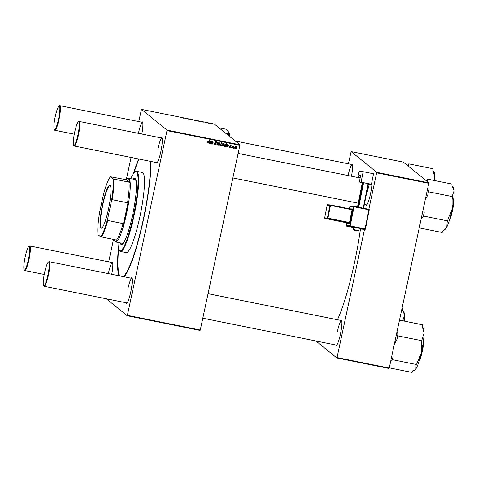 <?xml version="1.0" encoding="UTF-8"?>
<svg xmlns="http://www.w3.org/2000/svg" width="478" height="478" viewBox="0 0 478 478"><rect width="100%" height="100%" fill="white"/><g stroke="black" fill="none" stroke-linecap="round" stroke-linejoin="round"><path stroke-width="0.72" d="M371.944 181.7A13.008 2.008 101.4 0 1 370.492 193.937A13.008 2.008 101.4 0 1 366.507 205.17A13.008 2.008 101.4 0 1 365.742 204.704M364.356 204.423L366.71 204.901A12.542 1.936 -78.6 0 0 366.787 204.901M340.623 320.374A13.008 2.008 101.4 0 1 341.507 320.242A13.008 2.008 101.4 0 1 340.42 334.2A13.008 2.008 101.4 0 1 336.44 345.433A13.008 2.008 101.4 0 1 335.67 344.967M202.791 318.211L336.643 345.158A12.542 1.936 -78.6 0 0 336.721 345.164M161.026 137.891A13.008 2.008 101.4 0 1 161.917 137.76A13.008 2.008 101.4 0 1 160.829 151.717A13.008 2.008 101.4 0 1 156.844 162.95A13.008 2.008 101.4 0 1 156.079 162.484M78.356 121.872A12.075 1.864 -78.6 0 0 74.658 132.304A12.075 1.864 -78.6 0 0 73.648 145.258A12.075 1.864 -78.6 0 0 77.914 134.945A12.075 1.864 -78.6 0 0 78.356 121.872L78.888 121.508A12.542 1.936 101.4 0 1 79.217 121.418A12.542 1.936 101.4 0 1 78.428 135.089A12.542 1.936 101.4 0 1 74.263 146.011L157.047 162.681A12.542 1.936 -78.6 0 0 157.125 162.687M130.96 278.154A13.008 2.008 101.4 0 1 131.844 278.023A13.008 2.008 101.4 0 1 130.757 291.98A13.008 2.008 101.4 0 1 126.778 303.213A13.008 2.008 101.4 0 1 126.007 302.747M48.29 262.135A12.075 1.864 -78.6 0 0 44.591 272.568A12.075 1.864 -78.6 0 0 43.576 285.521A12.075 1.864 -78.6 0 0 47.848 275.209A12.075 1.864 -78.6 0 0 48.29 262.135L48.816 261.771A12.542 1.936 101.4 0 1 49.144 261.681A12.542 1.936 101.4 0 1 48.362 275.352A12.542 1.936 101.4 0 1 44.191 286.274L126.981 302.944A12.542 1.936 -78.6 0 0 127.058 302.95M151.084 161.48A67.356 10.391 101.4 0 1 143.418 219.922A67.356 10.391 101.4 0 1 124.19 276.792M118.825 275.71A67.356 10.391 101.4 0 1 118.43 248.004M337.45 319.734A77.107 11.896 -78.6 0 0 354.395 263.205A77.107 11.896 -78.6 0 0 360.472 228.932M200.103 330.412L127.22 315.737L127.375 315.331L200.264 330.011L200.103 330.412M106.313 298.78L127.22 315.737M230.743 145.874L230.402 145.33L229.996 145.581L230.695 146.883L229.781 147.397L230.032 147.6L229.416 146.662L230.109 147.314L230.611 147.045L229.906 145.766L230.731 145.252L231.328 146.101L230.653 145.533L230.235 145.975L230.946 147.087L229.637 147.427M229.763 146.644L230.109 147.314M230.731 145.252L231.113 145.42M230.994 146.077L230.402 145.33L229.996 145.581L230.241 145.784M227.355 146.567L226.638 146.764L226.889 146.967L226.447 146.184L228.048 145.653L227.815 144.965L226.871 145.204L227.904 144.679L228.496 145.431L227.916 147.128L226.638 146.854M228.155 145.39L227.564 144.762L226.936 145.109L227.187 145.312M227.904 144.679L228.287 144.846M223.59 143.657L224.146 144.774L222.826 145.993L222.491 145.121L223.841 143.86L224.397 144.977L223.071 146.196L222.742 146.047M223.841 143.86L224.158 144.003M209.346 140.084L208.516 142.187L207.554 142.922L207.805 143.125L207.309 142.295L207.739 142.038L207.906 142.761L208.462 142.247L209.322 140.078L209.657 140.15L208.767 142.39L207.488 142.988M207.488 141.835L207.906 142.761M221.929 143.478L222.36 144.535L221.123 145.808L220.669 145.234L220.215 145.581L221.428 142.516L221.762 142.587L221.332 143.651L222.162 143.585M221.41 145.473L220.872 145.605L221.123 145.808L220.43 145.043M218.816 142.892L217.287 144.989L216.887 144.912L217.066 142.54L217.394 142.605L217.203 144.601L218.464 142.82L218.816 142.892M216.158 142.253L215.68 141.554L215.04 141.894L216.026 143.657L214.837 144.386L215.088 144.589L214.341 143.322L215.19 144.225L215.942 143.824L214.957 142.05L216.02 141.386L216.743 142.492L215.931 141.757L215.291 142.097L216.277 143.86L215.088 144.589L214.586 144.374M214.407 143.245L215.19 144.225M216.02 141.386L216.456 141.578M216.409 142.456L215.68 141.554M236.873 148.461L236.371 148.831L236.873 148.461M166.977 130.608L167.013 130.106L141.452 109.372L214.341 124.053L239.902 144.78L239.866 145.288L166.977 130.608L127.375 315.331M239.866 145.288L200.264 330.011M219.581 142.85L220.143 143.968L218.816 145.187L218.482 144.314L219.832 143.053L220.394 144.171L219.067 145.39L218.739 145.24M219.832 143.053L220.149 143.197M210.099 143.089L209.376 143.286L209.627 143.49L209.185 142.707L210.786 142.181L210.553 141.488L209.609 141.727L210.643 141.207L211.234 141.954L210.655 143.657L209.376 143.376M210.894 141.912L210.302 141.285L209.675 141.631L209.926 141.835M210.643 141.207L211.025 141.369M211.712 142.755L211.306 143.788L210.971 143.717L211.856 141.494L212.041 141.93L212.812 141.643L213.039 142.683L212.489 144.027L212.16 143.956L212.644 141.906L211.461 142.552L211.306 143.788M212.812 141.643L213.17 142.301L212.919 142.097L212.238 143.824L212.489 144.027M212.841 142.241L212.387 141.703L211.461 142.552M225.287 146.113L224.654 146.364L224.905 146.567L224.499 145.509L225.718 144.242L226.148 144.726L226.626 143.567L226.954 143.633L225.741 146.692L225.538 146.316L224.696 146.471M235.66 146.089L236.216 147.206L234.889 148.425L234.555 147.553L235.911 146.292L236.467 147.409L235.14 148.628L234.812 148.479M235.911 146.292L236.222 146.435M233.85 147.851L233.348 148.222L233.85 147.851M232.774 147.146L232.081 147.971L232.959 145.742L233.294 145.808L233.109 146.268L233.957 145.987L232.774 147.146L232.523 146.943L232.41 148.037M233.748 146.322L233.348 146.011L232.523 146.943M231.639 147.409L231.137 147.78L231.639 147.409M205.223 122.416L206.657 122.709L205.211 122.404M205.928 122.703L206.311 122.738M205.839 122.511L205.54 122.47M202.134 121.884L203.789 122.123L202.128 121.872M199.81 121.406L198.095 121.048L199.846 121.388M183.731 118.233L182.978 118L184.448 118.108L183.731 118.233M197.761 120.994L196.225 120.48L197.796 120.976M193.919 120.092L192.162 119.733L193.919 120.092M191.875 119.799L189.891 119.386L191.869 119.823M190.979 119.697L191.547 119.799M190.841 119.422L190.358 119.363M212.626 124.011L212.286 123.981L212.626 124.011M167.013 130.106L239.902 144.78M195.807 120.599L194.086 120.241L195.837 120.581M184.878 118.413L186.534 118.652L184.867 118.395M187.251 118.849L188.457 119.064L187.274 118.783M200.097 121.454L201.746 121.591L200.073 121.418M211.879 123.838L210.159 123.479L211.909 123.82M209.597 123.402L209.256 123.372L209.597 123.402M208.36 123.115L209.065 123.145L208.372 123.043M207.392 122.96L207.058 122.888L207.392 122.96M141.452 109.372L138.763 121.579M131.074 157.447L126.294 179.74M113.489 239.46L108.691 261.842M389.068 368.46L336.882 357.95L337.038 357.55L389.229 368.06L389.068 368.46M315.976 340.999L336.882 357.95M428.868 182.835L403.307 162.102L351.115 151.592L376.676 172.325L428.868 182.835L389.229 368.06M428.832 183.337L376.64 172.827L368.825 209.298M364.529 229.332L337.038 357.55M351.115 151.592L348.426 163.799M351.282 164.372A13.008 2.008 101.4 0 1 352.172 164.241A13.008 2.008 101.4 0 1 351.479 176.245M376.64 172.827L376.676 172.325M352.328 164.593A12.542 1.936 -78.6 0 0 352.256 164.569A12.542 1.936 -78.6 0 0 348.086 175.492M341.668 320.595A12.542 1.936 -78.6 0 0 341.591 320.571A12.542 1.936 -78.6 0 0 337.426 331.493M369.44 184.078A12.542 1.936 -78.6 0 0 367.492 191.23M141.619 122.153A13.008 2.008 101.4 0 1 142.51 122.021A13.008 2.008 101.4 0 1 141.811 134.025M111.547 262.416A13.008 2.008 101.4 0 1 112.438 262.285A13.008 2.008 101.4 0 1 111.744 274.288M133.392 173.711A67.356 10.391 101.4 0 1 138.656 158.977M162.072 138.112A12.542 1.936 -78.6 0 0 162 138.088A12.542 1.936 -78.6 0 0 157.83 149.011M142.665 122.374A12.542 1.936 -78.6 0 0 142.593 122.35A12.542 1.936 -78.6 0 0 138.423 133.272M112.599 262.637A12.542 1.936 -78.6 0 0 112.521 262.613A12.542 1.936 -78.6 0 0 108.357 273.536M132.006 278.375A12.542 1.936 -78.6 0 0 131.928 278.351A12.542 1.936 -78.6 0 0 127.763 289.274M194.946 120.319L194.397 120.36M194.946 120.492L195.49 120.48M196.488 120.683L197.45 120.874L196.482 120.773M196.978 120.904L197.45 120.874M185.613 118.592L186.175 118.628L185.613 118.592M185.201 118.466L185.781 118.556M198.95 121.125L198.406 121.167M198.956 121.304L199.493 121.293M200.862 121.508L200.384 121.573M202.875 122.069L203.437 122.105L202.869 122.087M203.042 122.027L202.463 121.95M211.019 123.551L210.469 123.599M211.025 123.73L211.563 123.718M236.568 148.401L236.7 148.897M214.837 144.386L214.473 144.26M214.413 143.627L214.939 144.021M216.319 141.488L216.743 142.492M217.131 142.552L217.287 144.989M218.47 142.826L218.189 143.215M219.51 143.137L219.916 143.412L219.109 143.221M218.864 143.466L218.566 144.141L218.876 144.9M219.761 143.34L218.816 144.344L219.127 145.103L220.065 144.105L219.761 143.34M218.709 144.822L219.127 145.103M221.451 142.522L221.332 143.651M221.678 143.275L222.36 144.535M222.109 144.332L221.69 145.216M221.517 143.543L221.911 143.812L221.523 143.543L220.651 144.535L220.908 145.306M221.069 144.308L221.159 145.515L222.031 144.476L221.762 143.747L220.818 144.105M220.758 145.24L221.159 145.515M207.398 142.103L207.655 142.558M210.643 141.709L210.302 141.285M210.392 141.004L211.234 141.954M210.983 141.751L211.091 142.366M210.84 142.163L210.684 143.34M210.434 143.137L210.655 143.657M209.262 142.569L209.788 143.221L210.673 142.456L209.262 142.569L209.537 143.018M210.673 142.456L209.513 142.773L209.788 143.221M211.879 141.5L212.041 141.93M212.561 141.44L212.919 142.097M212.591 142.038L212.393 141.703M223.519 143.944L223.925 144.219L223.118 144.033M222.873 144.272L222.575 144.953L222.885 145.706M223.764 144.147L222.826 145.157L223.136 145.91L224.074 144.912L223.764 144.147M222.718 145.629L223.136 145.91M226.65 143.567L225.741 146.692M225.425 144.326L225.807 144.595L225.204 144.356M224.839 144.72L224.821 146.095M225.676 144.535L224.845 145.503L225.072 146.298L225.939 145.204L225.676 144.535M224.594 145.904L225.072 146.298M227.904 145.187L227.564 144.762M227.653 144.476L228.496 145.431M228.245 145.228L228.353 145.844M228.102 145.641L227.946 146.818M227.695 146.615L227.916 147.128M226.524 146.047L227.05 146.698L227.934 145.933L226.524 146.047L226.799 146.495M227.934 145.933L226.775 146.25L227.05 146.698M229.512 146.441L229.858 147.11M230.48 145.049L231.328 146.101M230.581 147.14L230.946 147.087M235.582 146.376L235.995 146.65L235.182 146.459M234.937 146.704L234.644 147.379L234.955 148.138M235.833 146.579L234.895 147.583L235.206 148.341L236.138 147.344L235.833 146.579M234.782 148.061L235.206 148.341M233.539 147.792L233.676 148.288M232.983 145.748L233.109 146.268M231.334 147.344L231.466 147.845M117.988 242.43A40.415 6.238 -78.6 0 0 119.201 250.227A40.415 6.238 -78.6 0 0 133.487 215.709L133.559 214.443L133.171 215.453L133.099 216.719L133.487 215.709A40.415 6.238 -78.6 0 0 134.963 171.961A40.415 6.238 -78.6 0 0 130.823 178.676M120.163 242.872A33.908 5.234 -78.6 0 0 121.34 244.527A33.908 5.234 -78.6 0 0 132.609 214.992A33.908 5.234 -78.6 0 0 134.73 178.043A33.908 5.234 -78.6 0 0 132.998 179.119M120.611 242.961A33.908 5.234 -78.6 0 0 121.573 244.545M134.963 171.961L135.489 171.602A40.875 6.31 101.4 0 1 136.553 171.303A40.875 6.31 101.4 0 1 134.001 215.847A40.875 6.31 101.4 0 1 120.414 251.452A40.875 6.31 101.4 0 1 119.548 250.765L119.201 250.227M120.414 251.452L126.264 252.629A40.875 6.31 -78.6 0 0 139.845 217.024A40.875 6.31 -78.6 0 0 142.402 172.48L136.553 171.303M123.222 276.601A65.964 10.175 -78.6 0 0 143.233 219.772A65.964 10.175 -78.6 0 0 150.731 161.409M139.008 159.049A65.964 10.175 -78.6 0 0 133.876 173.042M124.83 240.542A32.516 5.019 101.4 0 1 122.069 243.254L115.766 241.988A32.516 5.019 101.4 0 1 115.395 241.802A32.516 5.019 101.4 0 1 115.079 241.438L114.732 240.9A32.05 4.947 -78.6 0 0 115.037 241.259A32.05 4.947 -78.6 0 0 117.14 240.303L116.513 240.07A31.59 4.876 -78.6 0 0 123.067 223.584L123.24 224.947A32.05 4.947 -78.6 0 0 128.247 201.596L127.524 202.774A31.59 4.876 -78.6 0 0 128.941 182.118L129.562 182.351A32.05 4.947 -78.6 0 0 128.433 178.778A32.05 4.947 -78.6 0 0 127.232 178.832A32.05 4.947 -78.6 0 0 126.335 179.734L110.508 176.77A31.124 4.804 -78.6 0 0 103.457 194.528L99.603 212.477A31.124 4.804 -78.6 0 0 98.086 234.728L100.571 236.741A31.124 4.804 -78.6 0 0 107.628 218.984L111.476 201.035A31.124 4.804 -78.6 0 0 112.993 178.79L110.508 176.77M127.232 178.832L127.757 178.467A32.516 5.019 101.4 0 1 128.606 178.234L134.904 179.501A32.516 5.019 101.4 0 1 136.403 183.068M118.622 248.811A65.964 10.175 -78.6 0 0 119.793 275.908M134.945 178.121A33.908 5.234 -78.6 0 0 133.452 179.208M408.499 166.314L408.756 163.858L433.05 168.752L433.02 170.861L434.735 177.123A21.42 3.304 -78.6 0 0 434.12 172.301A21.42 3.304 -78.6 0 0 434.096 172.259A21.42 3.304 -78.6 0 0 434.072 172.223M434.568 180.541A21.42 3.304 101.4 0 0 434.735 177.123L434.06 180.439M408.756 163.858L408.069 164.88L407.196 165.257M408.726 165.968A23.273 3.591 -78.6 0 0 408.069 164.88M404.466 321.15A21.42 3.304 101.4 0 0 404.621 315.247A21.42 3.304 -78.6 0 0 404.03 312.522L402.918 310.808L404.621 315.247L403.127 319.549L403.217 320.893M402.004 308.471L402.404 308.549L402.918 310.808M427.207 181.485L427.696 180.804A23.273 3.591 -78.6 0 0 427.302 180.565A23.273 3.591 -78.6 0 0 426.842 180.66L426.478 180.899M419.278 227.916L442.162 232.523L442.909 230.999L446.805 227.092A21.42 3.304 -78.6 0 0 452.086 209.179L448.495 217.753L447.103 222.461L446.805 227.092A21.42 3.304 -78.6 0 1 445.155 229.482L442.909 230.999M421.249 218.697L422.809 217.574L423.556 216.05L447.856 220.938M423.556 216.05L424.195 212.859L423.783 206.878M452.074 199.882L452.086 209.179A21.42 3.304 -78.6 0 0 454.1 190.722L452.606 195.024L452.074 199.882M425.306 199.786L427.78 194.988L428.419 191.798L452.714 196.691M428.419 191.798L428.312 190.136L427.607 189.055M427.696 180.804L427.589 179.136L451.883 184.03L451.997 185.691L454.1 190.722A21.42 3.304 -78.6 0 0 453.502 188.003L452.397 186.289M427.589 179.136L426.842 180.66M427.78 194.988A23.273 3.591 -78.6 0 0 428.312 190.136M422.809 217.574A23.273 3.591 -78.6 0 0 424.195 212.859M389.277 367.845L411.516 372.32L412.203 371.298L414.587 370.08L415.926 368.801A21.42 3.304 -78.6 0 0 421.243 353.027L416.045 365.58L415.926 368.801A21.42 3.304 -78.6 0 1 415.083 369.739L414.587 370.08M390.711 361.141L391.745 360.687L392.432 359.665L416.726 364.559M392.432 359.665L393.149 356.54L392.832 351.252M421.447 343.903L421.243 353.027A21.42 3.304 -78.6 0 0 424.076 333.13L422.194 338.669L421.447 343.903M394.332 344.256L397.152 339.01L397.869 335.885L422.164 340.778M397.869 335.885L397.899 333.775L397.009 331.786M399.5 320.146L422.391 324.753L422.361 326.862L424.076 333.13A21.42 3.304 -78.6 0 0 423.436 328.267L422.361 326.605M397.152 339.01A23.273 3.591 -78.6 0 0 397.899 333.775M391.745 360.687A23.273 3.591 -78.6 0 0 393.149 356.54M58.507 119.201A12.075 1.864 -78.6 0 0 58.949 106.128A12.075 1.864 -78.6 0 0 55.251 116.56A12.075 1.864 -78.6 0 0 54.241 129.52A12.075 1.864 -78.6 0 0 58.507 119.201M58.949 106.128L59.481 105.769A12.542 1.936 101.4 0 1 59.804 105.68A12.542 1.936 101.4 0 1 59.021 119.345A12.542 1.936 101.4 0 1 54.856 130.267A12.542 1.936 101.4 0 1 54.588 130.058L54.241 129.52M74.263 146.011A12.542 1.936 101.4 0 1 73.994 145.802L73.648 145.258M25.179 256.823A12.075 1.864 -78.6 0 0 24.169 269.783A12.075 1.864 -78.6 0 0 28.441 259.464A12.075 1.864 -78.6 0 0 28.877 246.391A12.075 1.864 -78.6 0 0 25.179 256.823M28.877 246.391L29.409 246.033A12.542 1.936 101.4 0 1 29.738 245.943A12.542 1.936 101.4 0 1 28.949 259.608A12.542 1.936 101.4 0 1 24.784 270.53A12.542 1.936 101.4 0 1 24.515 270.321L24.169 269.783M44.191 286.274A12.542 1.936 101.4 0 1 43.928 286.059L43.576 285.521M100.966 228.084A21.88 3.376 101.4 0 1 102.591 204.363A21.88 3.376 101.4 0 1 110.113 185.434A21.88 3.376 101.4 0 1 110.322 185.673A21.88 3.376 101.4 0 1 108.847 207.422A21.88 3.376 101.4 0 1 101.79 228.048A21.88 3.376 101.4 0 1 100.966 228.084M110.424 185.852A21.6 3.334 -78.6 0 0 110.322 185.757A21.6 3.334 -78.6 0 0 110.071 185.637A21.6 3.334 -78.6 0 0 102.716 205.301A21.6 3.334 -78.6 0 0 101.294 227.863A21.6 3.334 -78.6 0 0 101.545 227.988A21.6 3.334 -78.6 0 0 101.951 227.916M128.606 178.234A32.516 5.019 101.4 0 1 128.982 178.414A32.516 5.019 101.4 0 1 126.843 212.381A32.516 5.019 101.4 0 1 115.766 241.988M114.224 239.609A32.05 4.947 -78.6 0 0 114.732 240.9M129.562 182.351L126.335 179.734M123.24 224.947L128.247 201.596M116.513 240.07L100.571 236.741M107.628 218.984L107.771 220.501A31.59 4.876 101.4 0 1 101.217 236.992M123.067 223.584L107.771 220.501M127.524 202.774L112.228 199.696L111.476 201.035M112.993 178.79L113.639 179.041A31.59 4.876 101.4 0 1 112.228 199.696M128.941 182.118L113.639 179.041M356.982 227.827L353.816 227.253L353.367 229.53L358.835 230.617L359.289 228.341L356.982 227.827M371.442 184.257L361.093 182.172L363.166 171.692L373.515 173.777L371.442 184.257L368.43 183.875M362.33 182.644L359.36 182.046L361.093 182.172M358.201 207.159L363.059 182.632L362.342 182.584L357.496 207.022M363.059 182.632L363.585 182.727L358.721 207.267M363.22 208.175L368.084 183.636L363.585 182.727M368.084 183.636L368.46 183.719L363.597 208.247M359.36 182.046L359.994 178.856A3.716 0.574 101.4 0 0 360.149 175.175A3.716 0.574 101.4 0 1 360.149 175.175L359.348 175.115L360.263 175.301M357.777 177.511L359.133 171.405L363.166 171.692M357.723 177.774A12.542 1.936 101.4 0 1 358.165 177.589A12.542 1.936 101.4 0 1 358.446 177.822L358.536 177.368A2.324 0.358 101.4 0 1 359.348 175.115M358.446 177.822L360.119 178.163M225.425 133.045L229.87 133.936L226.745 129.347L218.924 127.769M229.87 133.936L229.476 136.332M449.314 220.364A13.934 2.151 -78.6 0 0 453.813 198.017M453.921 196.912A13.659 2.109 101.4 0 1 452.69 209.418A13.659 2.109 101.4 0 1 448.985 221.428M419.248 360.627A13.934 2.151 -78.6 0 0 423.747 338.281M423.849 337.175A13.659 2.109 101.4 0 1 422.618 349.681A13.659 2.109 101.4 0 1 418.913 361.691M356.373 230.557L355.65 230.504L356.373 230.557M346.658 222.778L346.102 225.562L349.705 225.825L353.499 206.687L349.896 206.43L349.43 208.767L349.896 206.43A0.466 0.46 -85.9 0 1 350.434 206.066M350.051 222.611L349.526 222.515L352.053 209.758L330.459 205.415L327.932 218.171L349.526 222.515L349.364 222.969L327.771 218.619L325.028 218.422L346.628 222.772L349.364 222.969A0.466 0.46 -85.9 0 1 349.723 223.513L352.615 208.934L349.788 208.838M349.723 223.513L346.986 223.316L346.956 222.796M360.191 177.702L358.536 177.368M369.243 209.86L365.455 228.992L369.243 209.86A0.466 0.466 0 0 0 368.885 209.316L368.867 209.776L354.019 206.783L350.225 225.921L365.072 228.908L368.867 209.776L369.249 209.86M346.46 226.112L353.756 227.582L346.46 226.112A0.466 0.46 -85.9 0 1 346.102 225.562L346.102 225.562A0.466 0.466 0 0 0 346.46 226.112L350.063 226.369L364.911 229.356A0.466 0.46 94.1 0 0 365.455 228.992L364.911 229.356L361.308 229.099A0.466 0.466 0 0 0 361.368 229.105A0.466 0.46 -85.9 0 1 361.308 229.099L359.217 228.681L361.308 229.099M349.89 206.43A0.466 0.466 0 0 1 350.38 206.06L353.983 206.317A0.466 0.46 94.1 0 1 354.037 206.323L368.885 209.316A0.466 0.46 -85.9 0 1 369.243 209.854M327.741 204.757A0.466 0.46 94.1 0 0 327.681 204.745L330.418 204.943A0.466 0.46 94.1 0 1 330.477 204.954L352.077 209.298L352.053 209.758L352.579 209.854M327.197 205.122L324.67 217.878L327.412 218.07L329.94 205.319L327.197 205.122A0.466 0.46 94.1 0 1 327.681 204.745A0.466 0.466 0 0 0 327.191 205.122L324.664 217.878A0.466 0.466 0 0 0 325.028 218.422L346.622 222.772M324.67 217.878A0.466 0.46 94.1 0 0 325.028 218.422M327.412 218.07A0.466 0.46 94.1 0 0 327.771 218.619L327.932 218.171L327.412 218.07M329.94 205.319L330.459 205.415L330.477 204.954A0.466 0.466 0 0 0 330.418 204.943A0.466 0.46 94.1 0 0 329.94 205.319M346.096 225.562L346.652 222.778A0.466 0.46 -85.9 0 1 346.986 223.316M352.615 208.934A0.466 0.46 -85.9 0 1 352.077 209.298L352.131 209.31M349.705 225.825A0.466 0.46 94.1 0 0 350.063 226.369L350.225 225.921L349.705 225.825M361.422 229.111A0.466 0.46 -85.9 0 1 361.368 229.105L364.971 229.368A0.466 0.466 0 0 0 365.461 228.992M353.499 206.687L354.019 206.783L354.037 206.323A0.466 0.466 0 0 0 353.983 206.317A0.466 0.46 94.1 0 0 353.499 206.687M229.775 134.999L227.193 134.479M434.096 172.259L433.026 170.604M453.927 196.828L452.69 209.418L448.962 221.505M423.861 337.092L422.624 349.681L418.889 361.768M352.256 164.569L235.242 141.004M142.593 122.35L59.804 105.68M74.281 134.181L54.856 130.267M79.217 121.418L162 138.088M238.122 153.42L358.165 177.589M232.864 177.947L358.255 203.198M24.784 270.53L44.209 274.444M29.738 245.943L112.521 262.613M341.591 320.571L208.049 293.683M131.928 278.351L49.144 261.681M353.367 229.53C353.499 230.103 354.258 230.426 355.65 230.504C358.058 231.161 359.121 231.197 358.835 230.617M346.628 222.772L346.95 223.029M330.477 204.954L352.077 209.298M354.037 206.323L368.885 209.316"/></g></svg>
